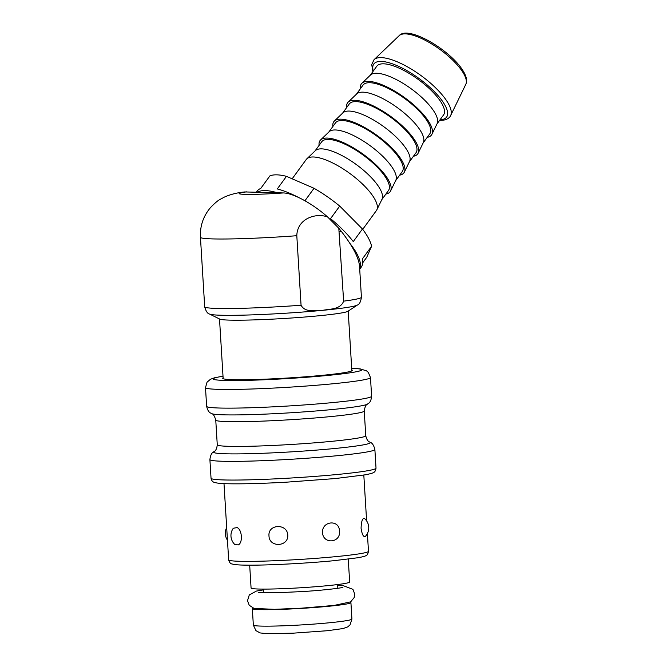 <?xml version="1.0" encoding="UTF-8"?>
<svg xmlns="http://www.w3.org/2000/svg" width="667" height="667" viewBox="0 0 667 667"><rect width="100%" height="100%" fill="white"/><g stroke="black" fill="none" stroke-linecap="round" stroke-linejoin="round"><path stroke-width="1" d="M298.999 197.682A64.466 21.386 -143.9 0 0 277.28 188.944L286.468 176.346A64.466 21.386 -143.9 0 0 269.927 175.855L260.739 188.453A64.466 21.386 -143.9 0 0 257.062 191.187L256.37 192.138M286.468 176.346L314.04 188.286L304.936 200.767M339.72 206.078L362.448 228.989L353.268 241.587A64.466 21.386 -143.9 0 0 330.532 218.676L339.72 206.078A64.466 21.386 -143.9 0 0 314.04 188.286M359.713 269.235L361.247 267.133A64.466 21.386 -143.9 0 0 362.406 258.888L371.586 246.29A64.466 21.386 -143.9 0 0 362.448 228.989M371.586 246.29L366.758 257.262L362.723 262.798M362.715 229.34L376.363 210.622A43.388 14.391 -143.9 0 0 376.805 209.897A43.388 14.391 -143.9 0 0 349.783 173.428A43.388 14.391 -143.9 0 0 306.803 158.863A43.388 14.391 -143.9 0 0 306.245 159.496L292.163 178.814M376.805 209.897L381.999 199.258A41.321 13.707 -143.9 0 0 356.27 164.532A41.321 13.707 -143.9 0 0 315.333 150.659L306.803 158.863M381.824 199.625L388.477 190.504A41.321 13.707 -143.9 0 0 363.156 155.086A41.321 13.707 -143.9 0 0 321.694 141.813L315.041 150.942M385.893 194.047A43.388 14.391 -143.9 0 0 390.579 190.995A43.388 14.391 -143.9 0 0 363.565 154.527A43.388 14.391 -143.9 0 0 320.577 139.962A43.388 14.391 -143.9 0 0 319.109 145.364M390.579 190.995L395.781 180.357A41.321 13.707 -143.9 0 0 370.052 145.631A41.321 13.707 -143.9 0 0 329.114 131.758L320.577 139.962M395.606 180.724L402.259 171.602A41.321 13.707 -143.9 0 0 376.938 136.185A41.321 13.707 -143.9 0 0 335.476 122.911L328.823 132.041M399.666 175.146A43.388 14.391 -143.9 0 0 404.36 172.094A43.388 14.391 -143.9 0 0 377.339 135.626A43.388 14.391 -143.9 0 0 334.359 121.06A43.388 14.391 -143.9 0 0 332.891 126.463M404.36 172.094L409.563 161.456A41.321 13.707 -143.9 0 0 383.825 126.73A41.321 13.707 -143.9 0 0 342.896 112.856L334.359 121.06M409.38 161.823L416.033 152.701A41.321 13.707 -143.9 0 0 390.72 117.284A41.321 13.707 -143.9 0 0 349.25 104.01L342.596 113.14M413.448 156.245A43.388 14.391 -143.9 0 0 418.142 153.193A43.388 14.391 -143.9 0 0 391.12 116.725A43.388 14.391 -143.9 0 0 348.141 102.159A43.388 14.391 -143.9 0 0 346.665 107.562M418.142 153.193L423.337 142.555A41.321 13.707 -143.9 0 0 397.607 107.829A41.321 13.707 -143.9 0 0 356.67 93.955L348.141 102.159M423.161 142.921L429.815 133.8A41.321 13.707 -143.9 0 0 404.494 98.382A41.321 13.707 -143.9 0 0 363.031 85.109L356.378 94.239M427.23 137.344A43.388 14.391 -143.9 0 0 431.916 134.292A43.388 14.391 -143.9 0 0 404.902 97.824A43.388 14.391 -143.9 0 0 361.914 83.258A43.388 14.391 -143.9 0 0 360.447 88.661M431.916 134.292L437.118 123.653A41.321 13.707 -143.9 0 0 411.389 88.928A41.321 13.707 -143.9 0 0 370.452 75.054L361.914 83.258M436.943 124.02L443.588 114.899A41.321 13.707 -143.9 0 0 418.276 79.481A41.321 13.707 -143.9 0 0 376.813 66.208L370.16 75.338M301.059 305.236A78.514 4.427 176.5 0 1 204.694 306.812C205.911 311.256 207.554 313.673 209.63 314.082L219.827 319.126A64.466 3.635 -3.5 0 0 284.067 318.484A64.466 3.635 -3.5 0 0 347.899 311.297L357.404 305.044A74.379 4.194 -3.5 0 1 322.786 310.322C315.799 310.222 305.311 313.106 301.059 305.236L296.807 235.718C297.232 218.601 315.858 212.54 327.614 216.983C313.623 204.444 293.972 193.28 283.45 192.938L244.797 191.938C237.194 192.646 230.273 194.422 224.02 197.257C219.643 199.883 218.526 199.266 210.372 207.737C203.218 216.316 199.908 226.171 200.442 237.294A78.514 4.427 -3.5 0 0 296.807 235.718M249.683 565.166L251.075 588.011A49.383 2.785 -3.5 0 0 300.534 587.777A49.383 2.785 -3.5 0 0 349.658 581.983L348.257 559.129M253.026 608.087A49.383 2.785 -3.5 0 0 252.334 608.604A49.383 2.785 -3.5 0 0 301.792 608.371A49.383 2.785 -3.5 0 0 350.917 602.576A49.383 2.785 -3.5 0 0 350.158 602.143M351.801 370.018A64.874 3.66 176.5 0 1 352.234 370.402A64.874 3.66 176.5 0 1 305.411 376.797A64.874 3.66 176.5 0 1 232.541 379.656A64.874 3.66 176.5 0 1 222.728 378.322A64.874 3.66 176.5 0 1 223.112 377.889M238.244 544.922L234.742 544.447A12.398 12.398 0 0 1 233.317 528.239L237.185 527.589C242.154 529.765 242.963 542.955 238.244 544.922M364.549 518.551A12.398 12.398 0 0 1 365.383 536.368C363.498 537.335 362.064 534.626 361.072 528.222C361.347 521.169 362.506 517.942 364.532 518.559M322.486 532.675C321.819 520.835 339.428 519.201 339.478 531.099C340.887 542.963 323.278 544.597 322.486 532.675M268.993 535.876C267.725 524.062 287.177 523.186 287.769 535.026C288.636 546.948 269.176 547.824 268.993 535.876M343.638 301.142A78.514 4.427 176.5 0 0 361.422 297.224L359.53 266.233C358.846 257.854 352.776 246.231 341.329 231.357L338.803 228.256L343.638 301.142C340.395 309.73 329.673 308.888 322.786 310.322A74.379 4.194 -3.5 0 1 209.63 314.082M338.803 228.256L327.614 216.983M440.087 119.701A45.039 14.941 -143.9 0 0 419.001 78.481A45.039 14.941 -143.9 0 0 373.312 71.019M439.686 120.252L440.42 120.285C448.407 120.602 450.7 115.758 450.667 115.516A47.49 15.75 -143.9 0 0 421.085 75.621A47.49 15.75 -143.9 0 0 374.062 59.663L371.719 64.541L372.903 71.569M450.667 115.516L465.833 84.267A41.321 13.707 -143.9 0 0 440.095 49.55A41.321 13.707 -143.9 0 0 399.166 35.668L374.062 59.663M359.696 268.993A64.466 21.386 -143.9 0 0 349.808 243.255M277.38 192.763A64.466 21.386 -143.9 0 0 257.262 192.163M252.334 608.604L253.343 625.079A49.383 2.785 -3.5 0 0 302.801 624.837A49.383 2.785 -3.5 0 0 351.918 619.051L350.917 602.576M369.91 442.188C372.119 442.73 373.77 445.164 374.879 449.475A82.65 4.661 176.5 0 1 336.043 455.819A82.65 4.661 176.5 0 1 222.394 461.256A82.65 4.661 176.5 0 1 209.897 459.563C210.464 455.152 211.806 452.534 213.932 451.726C213.673 451.384 216.492 451.784 217.267 444.797A74.379 4.194 176.5 0 0 228.523 446.315A74.379 4.194 176.5 0 0 330.807 441.421A74.379 4.194 176.5 0 0 365.758 435.709C367.375 442.554 370.127 441.812 369.91 442.188A78.514 4.427 176.5 0 1 333.425 448.624A78.514 4.427 176.5 0 1 250.734 453.668A78.514 4.427 176.5 0 1 213.932 451.726M365.758 435.709L364.24 411.005A74.379 4.194 176.5 0 1 329.29 416.717A74.379 4.194 176.5 0 1 227.005 421.611A74.379 4.194 176.5 0 1 215.758 420.085L217.267 444.797M331.04 409.646A78.514 4.427 176.5 0 1 211.597 413.615C211.281 412.981 208.279 413.482 206.637 406.328A82.65 4.661 176.5 0 0 219.135 408.021A82.65 4.661 176.5 0 0 332.783 402.576A82.65 4.661 176.5 0 0 371.619 396.231C370.86 403.535 367.817 403.41 367.584 404.077A78.514 4.427 176.5 0 1 331.04 409.646M351.692 368.292L360.113 368.859L366.55 370.86L368.309 372.378L370.477 377.555A82.65 4.661 176.5 0 1 331.641 383.9A82.65 4.661 176.5 0 1 217.992 389.336A82.65 4.661 176.5 0 1 205.494 387.644L206.637 406.328M351.701 368.342A74.379 4.194 176.5 0 1 326.772 375.538A74.379 4.194 176.5 0 1 236.018 380.532A74.379 4.194 176.5 0 1 223.011 376.213M335.568 556.662A70.043 3.952 176.5 0 1 239.245 561.272A70.043 3.952 176.5 0 1 228.656 559.838C229.348 562.489 230.59 563.898 232.366 564.049C234.776 564.699 239.019 565.057 245.123 565.124C264.357 565.533 305.561 563.473 333.775 560.705L357.954 557.737C362.873 556.837 365.591 556.095 366.1 555.511C367.042 555.544 367.834 554.135 368.476 551.284A70.043 3.952 176.5 0 1 335.568 556.662M374.879 449.475L376.021 468.151A82.65 4.661 176.5 0 1 337.185 474.495A82.65 4.661 176.5 0 1 223.537 479.94A82.65 4.661 176.5 0 1 211.039 478.247L209.897 459.563M339.386 231.616A78.514 4.427 -3.5 0 0 341.329 231.357M246.723 191.846A37.194 2.101 -3.5 0 0 244.789 194.347A37.194 2.101 -3.5 0 0 283.45 192.938M465.833 84.267C467.434 80.515 466.358 75.805 462.615 70.127C449.983 49.833 408.029 25.029 399.166 35.668M351.851 370.844L348.199 311.097M223.162 378.714L219.51 318.968M337.827 588.277L337.602 584.559M263.582 592.821L263.357 589.094M253.343 625.079L255.953 630.665L260.105 632.925L266.425 633.633L293.013 633.183L327.464 630.707L342.98 628.572L347.682 626.913L350.025 624.904L351.918 619.051M215.758 420.085C214.557 415.941 213.173 413.782 211.597 413.615M364.24 411.005C364.932 406.737 366.041 404.427 367.584 404.077M370.477 377.555L371.619 396.231M205.494 387.644L207.02 382.233L210.464 379.256L214.591 377.78L223.011 376.163M376.021 468.151C375.538 470.769 374.779 472.169 373.745 472.353C373.362 472.961 370.502 473.787 365.166 474.829L335.401 478.547L286.068 482.208C261.823 483.525 242.613 484.042 228.447 483.767C221.836 483.667 217.25 483.242 214.691 482.491C212.74 482.091 211.522 480.682 211.039 478.247M223.995 483.617L228.656 559.838M363.815 475.071L366.617 520.902M367.392 533.525L368.476 551.284M226.68 527.555A12.398 12.398 0 0 0 227.455 540.187M361.422 297.224C360.755 301.784 359.413 304.385 357.404 305.044M204.694 306.812L200.442 237.294M258.404 592.496L277.489 592.721L302.101 591.579C321.344 590.495 341.304 588.102 342.93 587.327L342.913 587.335M263.407 589.878L256.47 591.054L249.308 594.889L247.507 600.667L249.233 605.261L254.085 608.446L274.496 609.321L301.476 608.179L334.092 605.428L350.667 601.851L354.252 597.449L354.744 594.13L352.935 589.361L342.888 585.518L337.644 585.334"/></g></svg>
